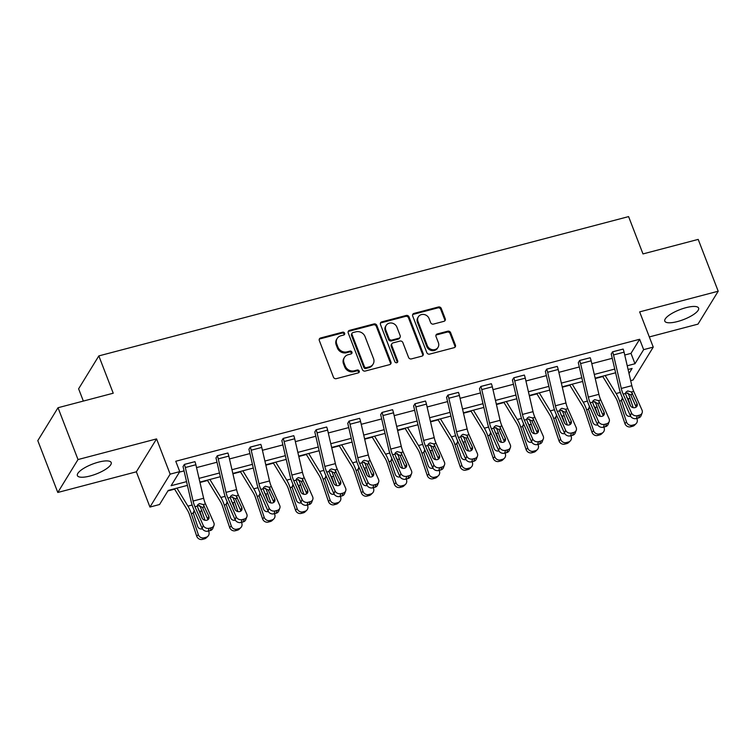 <?xml version="1.0" encoding="UTF-8"?>
<svg xmlns="http://www.w3.org/2000/svg" width="756" height="756" viewBox="0 0 756 756"><rect width="100%" height="100%" fill="white"/><g stroke="black" fill="none" stroke-linecap="round" stroke-linejoin="round"><path stroke-width="1.13" d="M344.623 333.216A1.597 1.427 31.6 0 0 342.619 332.177L320.601 337.97A2.277 2.041 31.6 0 0 319.315 340.55L333.443 377.168A2.277 2.041 31.6 0 0 336.307 378.661L358.325 372.869A1.597 1.427 31.6 0 0 359.223 371.064A1.597 1.427 31.6 0 0 357.229 370.024L354.375 370.771A7.295 6.521 31.6 0 1 345.227 366.008L344.056 362.956A7.295 6.521 31.6 0 1 344.471 357.39A7.295 6.521 31.6 0 1 348.176 354.696L351.02 353.95A1.597 1.427 31.6 0 0 351.927 352.145A1.597 1.427 31.6 0 0 349.924 351.096L347.07 351.852A7.295 6.521 31.6 0 1 337.932 347.08L336.751 344.027A7.295 6.521 31.6 0 1 337.167 338.471A7.295 6.521 31.6 0 1 340.871 335.777L343.725 335.021A1.597 1.427 31.6 0 0 344.623 333.216M344.16 334.823A1.597 1.427 31.6 0 0 342.071 333.065L320.053 338.858A2.277 2.041 31.6 0 0 319.23 339.293M358.769 372.67A1.597 1.427 31.6 0 0 356.681 370.912L353.827 371.659L354.375 370.771M351.464 353.742A1.597 1.427 31.6 0 0 349.376 351.984L346.531 352.74L347.07 351.852M677.442 321.555A18.116 5.292 -21.1 0 1 664.798 321.139A18.116 5.292 -21.1 0 1 685.966 307.683A18.116 5.292 -21.1 0 1 698.61 308.089A18.116 5.292 -21.1 0 1 677.442 321.555M90.04 476.006A18.116 5.292 -21.1 0 1 77.395 475.59A18.116 5.292 -21.1 0 1 98.554 462.133A18.116 5.292 -21.1 0 1 111.198 462.549A18.116 5.292 -21.1 0 1 90.04 476.006M57.796 492.468L37.8 440.644L58.014 407.73L78.01 459.553L57.796 492.468L136.345 471.81L149.943 507.049L170.147 474.144L179.758 471.621L171.102 485.711L186.543 481.657M649.319 336.93L697.986 324.135L718.2 291.221L639.652 311.878L653.25 347.117L633.037 380.022L630.674 380.646M58.014 407.73L113.23 393.214L98.828 355.906L628.595 216.603L642.987 253.921L698.204 239.397L718.2 291.221M443.961 321.328A2.277 2.041 31.6 0 0 445.246 318.748L441.277 308.476A2.277 2.041 31.6 0 0 438.423 306.983L413.967 313.419A2.277 2.041 31.6 0 0 412.681 315.999L426.809 352.617A2.277 2.041 31.6 0 0 429.673 354.11L454.129 347.684A2.277 2.041 31.6 0 0 455.414 345.105L450.623 332.687A2.277 2.041 31.6 0 0 447.769 331.194L437.299 333.954A2.277 2.041 31.6 0 0 436.014 336.533L438.385 342.685A6.095 5.453 31.6 0 1 438.045 347.335A6.095 5.453 31.6 0 1 432.432 349.697A6.095 5.453 31.6 0 1 427.301 345.605L417.992 321.489A6.095 5.453 31.6 0 1 418.342 316.84A6.095 5.453 31.6 0 1 423.955 314.477A6.095 5.453 31.6 0 1 429.087 318.569L430.636 322.595A2.277 2.041 31.6 0 0 433.49 324.078L443.961 321.328M136.345 471.81L156.558 438.905L78.01 459.553M156.558 438.905L170.147 474.144M624.74 355.018L630.986 353.373L639.642 339.274L175.761 461.255L179.758 471.621M639.642 339.274L643.649 349.641L653.25 347.117M376.828 325.42A2.277 2.041 31.6 0 0 373.965 323.937L349.508 330.363A2.277 2.041 31.6 0 0 348.223 332.942L362.36 369.571A2.277 2.041 31.6 0 0 365.214 371.054L389.671 364.628A2.277 2.041 31.6 0 0 390.956 362.048L376.828 325.42L376.28 326.308A2.277 2.041 31.6 0 0 373.426 324.825L348.97 331.251A2.277 2.041 31.6 0 0 348.147 331.686M381.742 321.886L406.199 315.46A2.277 2.041 31.6 0 1 409.053 316.953L423.19 353.572A2.277 2.041 31.6 0 1 421.895 356.152L411.434 358.902A2.277 2.041 31.6 0 1 408.571 357.418L402.844 342.562A2.277 2.041 31.6 0 0 399.99 341.069L393.044 342.903A2.277 2.041 31.6 0 0 391.759 345.483L397.722 360.943A1.597 1.427 31.6 0 1 394.821 361.708L380.457 324.466A2.277 2.041 31.6 0 1 381.742 321.886L381.194 322.784L405.651 316.348L406.199 315.46M98.828 355.906L78.615 388.811L83.349 401.067M167.908 490.909L174.617 489.151M199.981 482.479L207.56 480.485M232.924 473.814L240.493 471.829M265.857 465.157L273.436 463.163M298.8 456.492L306.369 454.507M331.733 447.835L339.312 445.842M364.675 439.17L372.254 437.185M397.609 430.514L405.188 428.52M430.551 421.848L438.13 419.863M463.494 413.192L471.064 411.198M496.427 404.526L504.006 402.542M529.37 395.87L536.94 393.876M562.303 387.204L569.882 385.22M595.246 378.548L602.825 376.554M187.412 485.38L168.21 490.427L159.544 504.526L149.943 507.049M629.011 373.464L632.092 368.455L628.094 369.504M615.611 372.784L595.161 378.161M582.678 381.449L562.218 386.826M549.735 390.105L529.276 395.482M516.792 398.771L496.342 404.148M483.859 407.427L463.4 412.804M450.916 416.093L430.466 421.47M417.983 424.749L397.524 430.136M385.04 433.415L364.59 438.792M352.107 442.071L331.648 447.457M319.164 450.737L298.705 456.114M286.222 459.393L265.772 464.779M253.288 468.058L232.829 473.436M220.346 476.715L199.896 482.101M627.234 365.781L634.983 363.74L643.649 349.641M199.026 478.368L219.486 472.991M231.969 469.712L252.428 464.335M264.912 461.047L285.362 455.67M297.845 452.39L318.304 447.013M330.788 443.725L351.238 438.348M363.721 435.069L384.18 429.691M396.664 426.403L417.114 421.026M429.597 417.747L450.056 412.37M462.54 409.081L482.999 403.704M495.482 400.425L515.932 395.048M528.416 391.759L548.875 386.382M561.358 383.103L581.808 377.726M594.292 374.437L614.751 369.06M630.986 353.373L634.983 363.74M179.465 472.103L184.058 470.893M196.541 467.605L216.991 462.228M229.474 458.949L249.934 453.572M262.417 450.283L282.876 444.906M295.36 441.627L315.81 436.25M328.293 432.961L348.752 427.584M361.236 424.305L381.685 418.928M394.169 415.639L414.628 410.262M427.112 406.983L447.561 401.606M460.045 398.317L480.504 392.94M492.988 389.661L513.447 384.284M525.93 380.996L546.38 375.619M558.864 372.339L579.323 366.962M591.806 363.674L612.256 358.297M636.316 418.54A4.649 3.95 -158.9 0 1 630.372 415.762L622.046 396.985A17.426 5.953 -104.7 0 1 619.24 388.471L611.481 354.951A2.325 0.794 75.3 0 0 611.217 354.073L612.568 351.805L623.142 349.074A8.127 2.778 75.3 0 1 624.078 352.164L631.836 385.673A11.614 3.969 -104.7 0 0 633.708 391.353L642.033 410.13A4.649 3.95 21.1 0 1 642.137 412.918A4.649 3.95 21.1 0 1 639.529 415.129L637.421 415.687L636.316 418.54L638.423 417.983L639.529 415.129M603.373 427.206A4.649 3.95 -158.9 0 1 597.429 424.418L589.113 405.651A17.426 5.953 -104.7 0 1 586.297 397.127L578.548 363.617A2.325 0.794 75.3 0 0 578.274 362.729L579.625 360.47L590.2 357.73A8.127 2.778 75.3 0 1 591.145 360.82L598.894 394.339A11.614 3.969 -104.7 0 0 600.774 400.019L609.09 418.786A4.649 3.95 21.1 0 1 609.204 421.574A4.649 3.95 21.1 0 1 606.595 423.795L604.479 424.343L603.373 427.206L605.49 426.649L606.595 423.795M570.44 435.862A4.649 3.95 -158.9 0 1 564.486 433.084L556.17 414.307A17.426 5.953 -104.7 0 1 553.364 405.792L545.605 372.273A2.325 0.794 75.3 0 0 545.341 371.394L546.692 369.126L557.257 366.395A8.127 2.778 75.3 0 1 558.202 369.486L565.96 402.995A11.614 3.969 -104.7 0 0 567.832 408.675L576.148 427.452A4.649 3.95 21.1 0 1 576.261 430.24A4.649 3.95 21.1 0 1 573.653 432.451L571.545 433.008L570.44 435.862L572.547 435.305L573.653 432.451M537.497 444.528A4.649 3.95 -158.9 0 1 531.553 441.74L523.228 422.973A17.426 5.953 -104.7 0 1 520.421 414.449L512.672 380.939A2.325 0.794 75.3 0 0 512.398 380.051L513.749 377.792L524.324 375.052A8.127 2.778 75.3 0 1 525.269 378.142L533.018 411.661A11.614 3.969 -104.7 0 0 534.889 417.34L543.214 436.108A4.649 3.95 21.1 0 1 543.328 438.896A4.649 3.95 21.1 0 1 540.71 441.117L538.603 441.665L537.497 444.528L539.614 443.97L540.71 441.117M504.564 453.184A4.649 3.95 -158.9 0 1 498.61 450.406L490.294 431.629A17.426 5.953 -104.7 0 1 487.488 423.114L479.729 389.595A2.325 0.794 75.3 0 0 479.465 388.716L480.807 386.448L491.381 383.717A8.127 2.778 75.3 0 1 492.326 386.807L500.085 420.317A11.614 3.969 -104.7 0 0 501.956 425.997L510.272 444.774A4.649 3.95 21.1 0 1 510.385 447.561A4.649 3.95 21.1 0 1 507.777 449.773L505.66 450.33L504.564 453.184L506.671 452.627L507.777 449.773M471.621 461.85A4.649 3.95 -158.9 0 1 465.677 459.062L457.352 440.294A17.426 5.953 -104.7 0 1 454.545 431.77L446.796 398.261A2.325 0.794 75.3 0 0 446.522 397.373L447.873 395.114L458.448 392.373A8.127 2.778 75.3 0 1 459.393 395.464L467.142 428.983A11.614 3.969 -104.7 0 0 469.013 434.662L477.338 453.43A4.649 3.95 21.1 0 1 477.442 456.218A4.649 3.95 21.1 0 1 474.834 458.438L472.727 458.986L471.621 461.85L473.728 461.292L474.834 458.438M438.678 470.506A4.649 3.95 -158.9 0 1 432.734 467.728L424.418 448.951A17.426 5.953 -104.7 0 1 421.612 440.436L413.853 406.917A2.325 0.794 75.3 0 0 413.579 406.038L414.931 403.77L425.505 401.039A8.127 2.778 75.3 0 1 426.45 404.129L434.209 437.639A11.614 3.969 -104.7 0 0 436.08 443.318L444.396 462.096A4.649 3.95 21.1 0 1 444.509 464.883A4.649 3.95 21.1 0 1 441.901 467.095L439.784 467.652L438.678 470.506L440.795 469.948L441.901 467.095M405.745 479.172A4.649 3.95 -158.9 0 1 399.801 476.384L391.476 457.616A17.426 5.953 -104.7 0 1 388.669 449.092L380.911 415.583A2.325 0.794 75.3 0 0 380.646 414.694L381.997 412.436L392.572 409.695A8.127 2.778 75.3 0 1 393.507 412.785L401.266 446.305A11.614 3.969 -104.7 0 0 403.137 451.984L411.462 470.752A4.649 3.95 21.1 0 1 411.566 473.539A4.649 3.95 21.1 0 1 408.958 475.76L406.851 476.308L405.745 479.172L407.853 478.614L408.958 475.76M372.803 487.828A4.649 3.95 -158.9 0 1 366.858 485.05L358.542 466.272A17.426 5.953 -104.7 0 1 355.726 457.758L347.977 424.239A2.325 0.794 75.3 0 0 347.703 423.36L349.055 421.092L359.629 418.361A8.127 2.778 75.3 0 1 360.574 421.451L368.323 454.961A11.614 3.969 -104.7 0 0 370.204 460.64L378.52 479.417A4.649 3.95 21.1 0 1 378.633 482.205A4.649 3.95 21.1 0 1 376.025 484.416L373.908 484.974L372.803 487.828L374.919 487.27L376.025 484.416M339.869 496.494A4.649 3.95 -158.9 0 1 333.916 493.706L325.6 474.938A17.426 5.953 -104.7 0 1 322.793 466.414L315.035 432.904A2.325 0.794 75.3 0 0 314.77 432.016L316.121 429.758L326.686 427.017A8.127 2.778 75.3 0 1 327.631 430.107L335.39 463.626A11.614 3.969 -104.7 0 0 337.261 469.306L345.577 488.074A4.649 3.95 21.1 0 1 345.69 490.861A4.649 3.95 21.1 0 1 343.082 493.082L340.975 493.63L339.869 496.494L341.977 495.936L343.082 493.082M306.927 505.15A4.649 3.95 -158.9 0 1 300.982 502.371L292.657 483.594A17.426 5.953 -104.7 0 1 289.85 475.08L282.101 441.561A2.325 0.794 75.3 0 0 281.827 440.682L283.179 438.414L293.753 435.683A8.127 2.778 75.3 0 1 294.698 438.773L302.447 472.283A11.614 3.969 -104.7 0 0 304.318 477.962L312.644 496.739A4.649 3.95 21.1 0 1 312.757 499.527A4.649 3.95 21.1 0 1 310.14 501.738L308.032 502.296L306.927 505.15L309.043 504.592L310.14 501.738M273.993 513.815A4.649 3.95 -158.9 0 1 268.04 511.028L259.724 492.26A17.426 5.953 -104.7 0 1 256.917 483.736L249.159 450.226A2.325 0.794 75.3 0 0 248.894 449.338L250.236 447.079L260.811 444.339A8.127 2.778 75.3 0 1 261.756 447.429L269.514 480.948A11.614 3.969 -104.7 0 0 271.385 486.628L279.701 505.405A4.649 3.95 21.1 0 1 279.815 508.183A4.649 3.95 21.1 0 1 277.206 510.404L275.089 510.952L273.993 513.815L276.101 513.258L277.206 510.404M241.051 522.472A4.649 3.95 -158.9 0 1 235.107 519.693L226.781 500.916A17.426 5.953 -104.7 0 1 223.974 492.402L216.225 458.883A2.325 0.794 75.3 0 0 215.951 458.004L217.303 455.736L227.877 453.005A8.127 2.778 75.3 0 1 228.822 456.095L236.571 489.604A11.614 3.969 -104.7 0 0 238.442 495.284L246.768 514.061A4.649 3.95 21.1 0 1 246.872 516.849A4.649 3.95 21.1 0 1 244.264 519.06L242.156 519.618L241.051 522.472L243.158 521.914L244.264 519.06M208.108 531.137A4.649 3.95 -158.9 0 1 202.164 528.35L193.848 509.582A17.426 5.953 -104.7 0 1 191.041 501.058L183.283 467.548A2.325 0.794 75.3 0 0 183.009 466.66L184.36 464.401L194.935 461.661A8.127 2.778 75.3 0 1 195.88 464.751L203.638 498.27A11.614 3.969 -104.7 0 0 205.509 503.95L213.825 522.727A4.649 3.95 21.1 0 1 213.939 525.505A4.649 3.95 21.1 0 1 211.33 527.726L209.214 528.274L208.108 531.137L210.225 530.58L211.33 527.726M337.167 338.471L336.618 339.359A7.295 6.521 31.6 0 0 336.203 344.916L336.751 344.027M346.531 352.74A7.295 6.521 31.6 0 1 337.384 347.968L336.203 344.916M344.471 357.39L343.923 358.278A7.295 6.521 31.6 0 0 343.507 363.844L344.056 362.956M353.827 371.659A7.295 6.521 31.6 0 1 344.689 366.896L343.507 363.844M390.493 364.194A2.277 2.041 31.6 0 0 390.408 362.937L376.28 326.308M352.891 332.612A1.597 1.427 31.6 0 0 351.994 334.417L364.392 366.565A1.597 1.427 31.6 0 0 366.395 367.614L369.4 366.821A7.295 6.521 31.6 0 0 373.105 364.127A7.295 6.521 31.6 0 0 373.521 358.561L365.044 336.59A7.295 6.521 31.6 0 0 355.896 331.827L352.891 332.612M352.079 333.198L351.531 334.095A1.597 1.427 31.6 0 0 351.445 335.305L351.994 334.417M373.105 364.127L372.557 365.016A7.295 6.521 31.6 0 1 368.852 367.709L365.847 368.503A1.597 1.427 31.6 0 1 363.853 367.454L351.445 335.305M422.717 355.717A2.277 2.041 31.6 0 0 422.642 354.46L408.505 317.841A2.277 2.041 31.6 0 0 405.651 316.348M391.882 343.744L391.343 344.632A2.277 2.041 31.6 0 0 391.211 346.371L397.174 361.831L397.722 360.943M397.269 362.549A1.597 1.427 31.6 0 0 397.174 361.831M396.9 327.15A6.095 5.453 31.6 0 0 391.769 323.058A6.095 5.453 31.6 0 0 386.155 325.411A6.095 5.453 31.6 0 0 385.806 330.07L389.085 338.556A2.277 2.041 31.6 0 0 391.948 340.049L398.885 338.225A2.277 2.041 31.6 0 0 400.17 335.645L396.9 327.15M386.155 325.411L385.607 326.308A6.095 5.453 31.6 0 0 385.258 330.958L385.806 330.07M400.047 337.384L399.499 338.272A2.277 2.041 31.6 0 1 398.336 339.113L391.4 340.937A2.277 2.041 31.6 0 1 388.537 339.453L385.258 330.958M381.194 322.784A2.277 2.041 31.6 0 0 380.372 323.218M418.342 316.84L417.794 317.728A6.095 5.453 31.6 0 0 417.454 322.377L417.992 321.489M438.045 347.335L437.497 348.223A6.095 5.453 31.6 0 1 431.884 350.586A6.095 5.453 31.6 0 1 426.753 346.494L417.454 322.377M454.951 347.24A2.277 2.041 31.6 0 0 454.866 345.993L450.075 333.576A2.277 2.041 31.6 0 0 447.221 332.092L436.751 334.842A2.277 2.041 31.6 0 0 435.938 335.277M444.783 320.894A2.277 2.041 31.6 0 0 444.698 319.637L440.739 309.365A2.277 2.041 31.6 0 0 437.875 307.872L413.419 314.307A2.277 2.041 31.6 0 0 412.606 314.742M174.409 488.801L187.45 510.205A11.614 3.969 75.3 0 1 189.718 515.242L196.711 536.174L198.318 534.615A4.649 4.29 45.9 0 0 203.997 537.837L202.391 539.397A4.649 4.29 -134.1 0 1 196.711 536.174M176.951 488.13L187.923 506.133A17.426 5.953 75.3 0 1 191.325 513.693L198.318 534.615M199.65 505.48A17.426 5.953 75.3 0 1 201.88 510.914L205.008 520.26M208.599 531.005L208.873 531.837A4.649 4.29 45.9 0 1 207.891 536.288L206.284 537.837A4.649 4.29 -134.1 0 1 204.498 538.839L202.391 539.397M202.4 528.813A3.714 3.43 -134.1 0 1 197.609 526.308L193.281 513.173L194.179 510.328M198.507 509.969L199.924 511.425L199.792 512.861M204.498 538.839L206.104 537.28L203.997 537.837M206.104 537.28A4.649 4.29 45.9 0 0 207.891 536.288M202.362 518.522L200.198 512.067M194.32 512.02L193.243 512.521M194.935 461.661L184.379 464.439A8.127 2.778 75.3 0 1 185.324 467.529L193.073 501.048A11.614 3.969 -104.7 0 0 194.953 506.728L203.269 525.496A4.649 3.95 21.1 0 0 209.214 528.274M207.928 519.712A3.714 3.156 21.1 0 0 207.72 519.079L202.438 507.323L198.053 505.528M213.939 525.505L212.833 528.368A4.649 3.95 -158.9 0 1 210.225 530.58M203.232 504.545L208.826 516.216A3.714 3.156 -158.9 0 1 208.911 518.446A3.714 3.156 -158.9 0 1 206.823 520.222A3.714 3.156 -158.9 0 1 202.069 517.992L197.221 506.123L197.77 504.724L199.508 503.562L203.232 504.545L205.509 503.95M207.342 480.136L220.393 501.54A11.614 3.969 75.3 0 1 222.651 506.586L229.654 527.508L231.26 525.949A4.649 4.29 45.9 0 0 236.93 529.181L235.324 530.731A4.649 4.29 -134.1 0 1 229.654 527.508M209.894 479.465L220.865 497.467A17.426 5.953 75.3 0 1 224.258 505.027L231.26 525.949M232.593 496.815A17.426 5.953 75.3 0 1 234.814 502.249L237.942 511.595M241.542 522.349L241.816 523.18A4.649 4.29 45.9 0 1 240.824 527.622L239.217 529.181A4.649 4.29 -134.1 0 1 237.441 530.183L235.324 530.731M235.343 520.147A3.714 3.43 -134.1 0 1 230.552 517.652L226.224 504.507L227.112 501.663M231.449 501.313L233.141 503.401L232.725 504.205M237.441 530.183L239.047 528.624L236.93 529.181M239.047 528.624A4.649 4.29 45.9 0 0 240.824 527.622M235.296 509.865L233.141 503.401M227.254 503.364L226.176 503.865M240.285 471.479L253.326 492.884A11.614 3.969 75.3 0 1 255.594 497.92L262.597 518.852L264.194 517.293A4.649 4.29 45.9 0 0 269.873 520.515L268.267 522.075A4.649 4.29 -134.1 0 1 262.597 518.852M242.837 470.808L253.799 488.811A17.426 5.953 75.3 0 1 257.201 496.361L264.194 517.293M265.526 488.159A17.426 5.953 75.3 0 1 267.756 493.592L270.884 502.938M274.475 513.683L274.759 514.515A4.649 4.29 45.9 0 1 273.766 518.966L272.16 520.515A4.649 4.29 -134.1 0 1 270.374 521.517L268.267 522.075M268.276 511.491A3.714 3.43 -134.1 0 1 263.485 508.986L259.157 495.851L260.055 493.007M264.383 492.647L265.8 494.103L265.668 495.539M270.374 521.517L271.98 519.958L269.873 520.515M271.98 519.958A4.649 4.29 45.9 0 0 273.766 518.966M268.238 501.2L266.074 494.745M260.196 494.698L259.119 495.199M217.303 455.736L217.322 455.774A8.127 2.778 75.3 0 1 218.257 458.873L226.016 492.383A11.614 3.969 -104.7 0 0 227.887 498.062L236.212 516.839A4.649 3.95 21.1 0 0 242.156 519.618M240.862 511.047A3.714 3.156 21.1 0 0 240.654 510.413L235.381 498.658L230.986 496.872M246.872 516.849L245.776 519.703A4.649 3.95 -158.9 0 1 243.158 521.914M236.174 495.889L241.759 507.56A3.714 3.156 -158.9 0 1 241.854 509.79A3.714 3.156 -158.9 0 1 239.765 511.557A3.714 3.156 -158.9 0 1 235.003 509.336L230.164 497.467L230.712 496.059L232.451 494.897L236.174 495.889L238.442 495.284M250.236 447.079L250.255 447.117A8.127 2.778 75.3 0 1 251.2 450.207L258.958 483.727A11.614 3.969 -104.7 0 0 260.829 489.406L269.145 508.174A4.649 3.95 21.1 0 0 275.089 510.952M273.804 502.39A3.714 3.156 21.1 0 0 273.596 501.757L268.323 490.001L263.929 488.206M279.815 508.183L278.709 511.047A4.649 3.95 -158.9 0 1 276.101 513.258M269.108 487.223L274.702 498.894A3.714 3.156 -158.9 0 1 274.787 501.124A3.714 3.156 -158.9 0 1 272.699 502.901A3.714 3.156 -158.9 0 1 267.945 500.67L263.097 488.801L263.646 487.393L265.394 486.24L269.108 487.223L271.385 486.628M273.218 462.814L286.269 484.218A11.614 3.969 75.3 0 1 288.537 489.264L295.53 510.187L297.136 508.627A4.649 4.29 45.9 0 0 302.806 511.859L301.2 513.409A4.649 4.29 -134.1 0 1 295.53 510.187M275.77 462.143L286.741 480.145A17.426 5.953 75.3 0 1 290.134 487.705L297.136 508.627M298.469 479.493A17.426 5.953 75.3 0 1 300.699 484.927L303.817 494.273M307.418 505.027L307.692 505.858A4.649 4.29 45.9 0 1 306.709 510.3L305.103 511.859A4.649 4.29 -134.1 0 1 303.317 512.861L301.2 513.409M301.219 502.825A3.714 3.43 -134.1 0 1 296.428 500.33L292.1 487.185L292.988 484.341M297.325 483.991L299.017 486.08L298.611 486.883M303.317 512.861L304.923 511.302L302.806 511.859M304.923 511.302A4.649 4.29 45.9 0 0 306.709 510.3M301.171 492.543L299.017 486.08M293.13 486.042L292.062 486.543M283.179 438.414L283.198 438.452A8.127 2.778 75.3 0 1 284.143 441.551L291.892 475.061A11.614 3.969 -104.7 0 0 293.763 480.74L302.088 499.518A4.649 3.95 21.1 0 0 308.032 502.296M306.738 493.725A3.714 3.156 21.1 0 0 306.539 493.092L301.257 481.336L296.862 479.55M312.757 499.527L311.652 502.381A4.649 3.95 -158.9 0 1 309.043 504.592M302.05 478.567L307.635 490.238A3.714 3.156 -158.9 0 1 307.73 492.468A3.714 3.156 -158.9 0 1 305.641 494.235A3.714 3.156 -158.9 0 1 300.879 492.014L296.04 480.145L296.588 478.737L298.327 477.575L302.05 478.567L304.318 477.962M306.161 454.158L319.202 475.562A11.614 3.969 75.3 0 1 321.47 480.599L328.473 501.53L330.079 499.971A4.649 4.29 45.9 0 0 335.749 503.194L334.143 504.753A4.649 4.29 -134.1 0 1 328.473 501.53M308.713 453.487L319.675 471.489A17.426 5.953 75.3 0 1 323.077 479.039L330.079 499.971M331.411 470.837A17.426 5.953 75.3 0 1 333.632 476.271L336.76 485.617M340.351 496.361L340.635 497.193A4.649 4.29 45.9 0 1 339.642 501.644L338.036 503.194A4.649 4.29 -134.1 0 1 336.25 504.195L334.143 504.753M334.152 494.169A3.714 3.43 -134.1 0 1 329.361 491.665L325.033 478.529L325.93 475.675M330.268 475.326L331.676 476.781L331.544 478.217M336.25 504.195L337.856 502.636L335.749 503.194M337.856 502.636A4.649 4.29 45.9 0 0 339.642 501.644M334.114 483.878L331.95 477.423M326.072 477.376L324.995 477.877M316.121 429.758L316.131 429.795A8.127 2.778 75.3 0 1 317.076 432.886L324.834 466.405A11.614 3.969 -104.7 0 0 326.705 472.084L335.021 490.852A4.649 3.95 21.1 0 0 340.975 493.63M339.68 485.068A3.714 3.156 21.1 0 0 339.472 484.435L334.199 472.68L329.805 470.884M345.69 490.861L344.585 493.715A4.649 3.95 -158.9 0 1 341.977 495.936M334.984 469.901L340.578 481.572A3.714 3.156 -158.9 0 1 340.663 483.802A3.714 3.156 -158.9 0 1 338.575 485.579A3.714 3.156 -158.9 0 1 333.821 483.349L328.973 471.479L329.521 470.071L331.27 468.918L334.984 469.901L337.261 469.306M339.104 445.492L352.145 466.896A11.614 3.969 75.3 0 1 354.413 471.942L361.406 492.865L363.012 491.305A4.649 4.29 45.9 0 0 368.682 494.537L367.085 496.087A4.649 4.29 -134.1 0 1 361.406 492.865M341.646 444.821L352.617 462.823A17.426 5.953 75.3 0 1 356.019 470.383L363.012 491.305M364.345 462.171A17.426 5.953 75.3 0 1 366.575 467.605L369.703 476.951M373.294 487.705L373.568 488.537A4.649 4.29 45.9 0 1 372.585 492.978L370.979 494.537A4.649 4.29 -134.1 0 1 369.193 495.539L367.085 496.087M367.095 485.503A3.714 3.43 -134.1 0 1 362.304 483.008L357.975 469.863L358.864 467.019M363.201 466.669L364.893 468.758L364.486 469.561M369.193 495.539L370.799 493.98L368.682 494.537M370.799 493.98A4.649 4.29 45.9 0 0 372.585 492.978M367.047 475.222L364.893 468.758M359.005 468.72L357.938 469.211M349.055 421.092L349.074 421.13A8.127 2.778 75.3 0 1 350.019 424.229L357.768 457.739A11.614 3.969 -104.7 0 0 359.639 463.419L367.964 482.196A4.649 3.95 21.1 0 0 373.908 484.974M372.613 476.403A3.714 3.156 21.1 0 0 372.415 475.77L367.132 464.014L362.748 462.228M378.633 482.205L377.527 485.059A4.649 3.95 -158.9 0 1 374.919 487.27M367.926 461.245L373.511 472.916A3.714 3.156 -158.9 0 1 373.606 475.146A3.714 3.156 -158.9 0 1 371.517 476.913A3.714 3.156 -158.9 0 1 366.755 474.692L361.916 462.823L362.464 461.415L364.203 460.253L367.926 461.245L370.204 460.64M372.037 436.836L385.087 458.24A11.614 3.969 75.3 0 1 387.346 463.277L394.349 484.209L395.955 482.649A4.649 4.29 45.9 0 0 401.625 485.872L400.019 487.431A4.649 4.29 -134.1 0 1 394.349 484.209M374.589 436.165L385.56 454.167A17.426 5.953 75.3 0 1 388.953 461.718L395.955 482.649M397.287 453.515A17.426 5.953 75.3 0 1 399.508 458.949L402.636 468.295M406.227 479.039L406.511 479.871A4.649 4.29 45.9 0 1 405.518 484.322L403.912 485.872A4.649 4.29 -134.1 0 1 402.135 486.873L400.019 487.431M400.037 476.847A3.714 3.43 -134.1 0 1 395.246 474.343L390.909 461.207L391.806 458.353M396.144 458.004L397.552 459.459L397.42 460.895M402.135 486.873L403.732 485.314L401.625 485.872M403.732 485.314A4.649 4.29 45.9 0 0 405.518 484.322M399.99 466.556L397.826 460.102M391.948 460.054L390.871 460.555M381.997 412.436L382.007 412.474A8.127 2.778 75.3 0 1 382.952 415.564L390.71 449.083A11.614 3.969 -104.7 0 0 392.581 454.762L400.897 473.53A4.649 3.95 21.1 0 0 406.851 476.308M405.556 467.747A3.714 3.156 21.1 0 0 405.348 467.113L400.075 455.358L395.681 453.562M411.566 473.539L410.461 476.393A4.649 3.95 -158.9 0 1 407.853 478.614M400.86 452.579L406.454 464.25A3.714 3.156 -158.9 0 1 406.539 466.48A3.714 3.156 -158.9 0 1 404.46 468.257A3.714 3.156 -158.9 0 1 399.697 466.027L394.859 454.158L395.397 452.75L397.146 451.597L400.86 452.579L403.137 451.984M404.98 428.17L418.021 449.574A11.614 3.969 75.3 0 1 420.289 454.621L427.282 475.543L428.888 473.984A4.649 4.29 45.9 0 0 434.568 477.216L432.961 478.765A4.649 4.29 -134.1 0 1 427.282 475.543M407.522 427.499L418.493 445.501A17.426 5.953 75.3 0 1 421.895 453.061L428.888 473.984M430.221 444.849A17.426 5.953 75.3 0 1 432.451 450.283L435.579 459.629M439.17 470.383L439.444 471.215A4.649 4.29 45.9 0 1 438.461 475.656L436.855 477.216A4.649 4.29 -134.1 0 1 435.069 478.217L432.961 478.765M432.971 468.181A3.714 3.43 -134.1 0 1 428.18 465.687L423.851 452.542L424.749 449.697M429.077 449.347L430.495 450.803L430.362 452.239M435.069 478.217L436.675 476.658L434.568 477.216M436.675 476.658A4.649 4.29 45.9 0 0 438.461 475.656M432.933 457.9L430.769 451.436M424.891 451.398L423.814 451.89M414.931 403.77L414.95 403.808A8.127 2.778 75.3 0 1 415.894 406.908L423.643 440.417A11.614 3.969 -104.7 0 0 425.515 446.097L433.84 464.874A4.649 3.95 21.1 0 0 439.784 467.652M438.499 459.081A3.714 3.156 21.1 0 0 438.291 458.448L433.008 446.692L428.624 444.906M444.509 464.883L443.403 467.737A4.649 3.95 -158.9 0 1 440.795 469.948M433.802 443.923L439.397 455.594A3.714 3.156 -158.9 0 1 439.482 457.824A3.714 3.156 -158.9 0 1 437.393 459.591A3.714 3.156 -158.9 0 1 432.64 457.371L427.792 445.501L428.34 444.093L430.079 442.931L433.802 443.923L436.08 443.318M437.913 419.514L450.963 440.918A11.614 3.969 75.3 0 1 453.222 445.955L460.224 466.887L461.831 465.327A4.649 4.29 45.9 0 0 467.501 468.55L465.894 470.109A4.649 4.29 -134.1 0 1 460.224 466.887M440.464 418.843L451.436 436.845A17.426 5.953 75.3 0 1 454.828 444.396L461.831 465.327M463.163 436.193A17.426 5.953 75.3 0 1 465.384 441.627L468.512 450.973M472.113 461.718L472.387 462.549A4.649 4.29 45.9 0 1 471.394 467L469.788 468.55A4.649 4.29 -134.1 0 1 468.011 469.552L465.894 470.109M465.913 459.525A3.714 3.43 -134.1 0 1 461.122 457.021L456.794 443.885L457.682 441.031M462.02 440.682L463.711 442.78L463.296 443.574M468.011 469.552L469.618 467.992L467.501 468.55M469.618 467.992A4.649 4.29 45.9 0 0 471.394 467M465.866 449.234L463.711 442.78M457.824 442.732L456.747 443.233M447.873 395.114L447.892 395.152A8.127 2.778 75.3 0 1 448.828 398.242L456.586 431.761A11.614 3.969 -104.7 0 0 458.457 437.44L466.783 456.208A4.649 3.95 21.1 0 0 472.727 458.986M471.432 450.425A3.714 3.156 21.1 0 0 471.224 449.792L465.951 438.036L461.557 436.24M477.442 456.218L476.346 459.072A4.649 3.95 -158.9 0 1 473.728 461.292M466.745 435.258L472.33 446.928A3.714 3.156 -158.9 0 1 472.424 449.159A3.714 3.156 -158.9 0 1 470.336 450.935A3.714 3.156 -158.9 0 1 465.573 448.705L460.735 436.836L461.283 435.428L463.022 434.275L466.745 435.258L469.013 434.662M470.856 410.848L483.897 432.252A11.614 3.969 75.3 0 1 486.165 437.299L493.167 458.221L494.764 456.662A4.649 4.29 45.9 0 0 500.444 459.894L498.837 461.443A4.649 4.29 -134.1 0 1 493.167 458.221M473.407 410.177L484.369 428.18A17.426 5.953 75.3 0 1 487.771 435.74L494.764 456.662M496.097 427.527A17.426 5.953 75.3 0 1 498.327 432.961L501.455 442.307M505.046 453.052L505.329 453.893A4.649 4.29 45.9 0 1 504.337 458.334L502.731 459.894A4.649 4.29 -134.1 0 1 500.945 460.895L498.837 461.443M498.847 450.86A3.714 3.43 -134.1 0 1 494.055 448.355L489.727 435.22L490.625 432.375M494.953 432.026L496.371 433.481L496.238 434.917M500.945 460.895L502.551 459.336L500.444 459.894M502.551 459.336A4.649 4.29 45.9 0 0 504.337 458.334M498.809 440.578L496.645 434.114M490.767 434.076L489.69 434.568M503.789 402.192L516.839 423.596A11.614 3.969 75.3 0 1 519.107 428.633L526.1 449.555L527.707 448.006A4.649 4.29 45.9 0 0 533.377 451.228L531.77 452.787A4.649 4.29 -134.1 0 1 526.1 449.555M506.34 401.521L517.312 419.523A17.426 5.953 75.3 0 1 520.704 427.074L527.707 448.006M529.039 418.871A17.426 5.953 75.3 0 1 531.27 424.305L534.388 433.651M537.988 444.396L538.263 445.227A4.649 4.29 45.9 0 1 537.28 449.678L535.673 451.228A4.649 4.29 -134.1 0 1 533.887 452.23L531.77 452.787M531.789 442.203A3.714 3.43 -134.1 0 1 526.998 439.699L522.67 426.564L523.558 423.71M527.896 423.36L529.304 424.815L529.181 426.252M533.887 452.23L535.494 450.67L533.377 451.228M535.494 450.67A4.649 4.29 45.9 0 0 537.28 449.678M531.742 431.912L529.587 425.458M523.7 425.411L522.632 425.911M536.732 393.526L549.773 414.931A11.614 3.969 75.3 0 1 552.041 419.977L559.043 440.899L560.65 439.34A4.649 4.29 45.9 0 0 566.32 442.572L564.713 444.122A4.649 4.29 -134.1 0 1 559.043 440.899M539.283 392.855L550.245 410.858A17.426 5.953 75.3 0 1 553.647 418.418L560.65 439.34M561.982 410.206A17.426 5.953 75.3 0 1 564.203 415.639L567.331 424.985M570.922 435.73L571.205 436.571A4.649 4.29 45.9 0 1 570.213 441.013L568.606 442.572A4.649 4.29 -134.1 0 1 566.82 443.574L564.713 444.122M564.723 433.538A3.714 3.43 -134.1 0 1 559.931 431.033L555.603 417.898L556.501 415.053M560.839 414.704L562.247 416.159L562.114 417.595M566.82 443.574L568.427 442.014L566.32 442.572M568.427 442.014A4.649 4.29 45.9 0 0 570.213 441.013M564.685 423.256L562.521 416.792M556.643 416.754L555.565 417.246M480.807 386.448L480.825 386.486A8.127 2.778 75.3 0 1 481.77 389.586L489.529 423.095A11.614 3.969 -104.7 0 0 491.4 428.775L499.716 447.552A4.649 3.95 21.1 0 0 505.66 450.33M504.375 441.759A3.714 3.156 21.1 0 0 504.167 441.126L498.894 429.37L494.5 427.584M510.385 447.561L509.279 450.415A4.649 3.95 -158.9 0 1 506.671 452.627M499.678 426.601L505.273 438.272A3.714 3.156 -158.9 0 1 505.358 440.502A3.714 3.156 -158.9 0 1 503.269 442.269A3.714 3.156 -158.9 0 1 498.516 440.049L493.668 428.18L494.216 426.771L495.964 425.609L499.678 426.601L501.956 425.997M524.324 375.052L513.768 377.83A8.127 2.778 75.3 0 1 514.713 380.92L522.462 414.43A11.614 3.969 -104.7 0 0 524.333 420.119L532.659 438.886A4.649 3.95 21.1 0 0 538.603 441.665M537.308 433.094A3.714 3.156 21.1 0 0 537.1 432.47L531.827 420.714L527.433 418.918M543.328 438.896L542.222 441.75A4.649 3.95 -158.9 0 1 539.614 443.97M532.621 417.936L538.206 429.606A3.714 3.156 -158.9 0 1 538.3 431.837A3.714 3.156 -158.9 0 1 536.212 433.613A3.714 3.156 -158.9 0 1 531.449 431.383L526.611 419.514L527.159 418.106L528.898 416.953L532.621 417.936L534.889 417.34M546.692 369.126L546.701 369.164A8.127 2.778 75.3 0 1 547.646 372.264L555.405 405.774A11.614 3.969 -104.7 0 0 557.276 411.453L565.592 430.23A4.649 3.95 21.1 0 0 571.545 433.008M570.251 424.437A3.714 3.156 21.1 0 0 570.043 423.804L564.77 412.048L560.376 410.262M576.261 430.24L575.155 433.094A4.649 3.95 -158.9 0 1 572.547 435.305M565.554 409.279L571.149 420.95A3.714 3.156 -158.9 0 1 571.234 423.18A3.714 3.156 -158.9 0 1 569.145 424.948A3.714 3.156 -158.9 0 1 564.392 422.727L559.544 410.858L560.092 409.45L561.84 408.287L565.554 409.279L567.832 408.675M569.674 384.87L582.715 406.274A11.614 3.969 75.3 0 1 584.983 411.311L591.976 432.234L593.583 430.684A4.649 4.29 45.9 0 0 599.253 433.906L597.656 435.465A4.649 4.29 -134.1 0 1 591.976 432.234M572.216 384.199L583.188 402.201A17.426 5.953 75.3 0 1 586.59 409.752L593.583 430.684M594.915 401.549A17.426 5.953 75.3 0 1 597.145 406.983L600.273 416.329M603.864 427.074L604.138 427.905A4.649 4.29 45.9 0 1 603.156 432.356L601.549 433.906A4.649 4.29 -134.1 0 1 599.763 434.908L597.656 435.465M597.665 424.881A3.714 3.43 -134.1 0 1 592.874 422.377L588.546 409.242L589.434 406.388M593.772 406.038L595.18 407.493L595.057 408.93M599.763 434.908L601.37 433.349L599.253 433.906M601.37 433.349A4.649 4.29 45.9 0 0 603.156 432.356M597.618 414.59L595.463 408.136M589.576 408.089L588.508 408.59M579.625 360.47L579.644 360.508A8.127 2.778 75.3 0 1 580.589 363.598L588.338 397.108A11.614 3.969 -104.7 0 0 590.209 402.797L598.535 421.565A4.649 3.95 21.1 0 0 604.479 424.343M603.184 415.772A3.714 3.156 21.1 0 0 602.986 415.138L597.703 403.383L593.318 401.597M609.204 421.574L608.098 424.428A4.649 3.95 -158.9 0 1 605.49 426.649M598.497 400.614L604.082 412.285A3.714 3.156 -158.9 0 1 604.176 414.515A3.714 3.156 -158.9 0 1 602.088 416.291A3.714 3.156 -158.9 0 1 597.325 414.061L592.487 402.192L593.035 400.784L594.774 399.631L598.497 400.614L600.774 400.019M602.608 376.204L615.658 397.609A11.614 3.969 75.3 0 1 617.917 402.655L624.919 423.577L626.526 422.018A4.649 4.29 45.9 0 0 632.196 425.25L630.589 426.8A4.649 4.29 -134.1 0 1 624.919 423.577M605.159 375.534L616.131 393.536A17.426 5.953 75.3 0 1 619.523 401.096L626.526 422.018M627.858 392.884A17.426 5.953 75.3 0 1 630.079 398.317L633.207 407.664M636.798 418.408L637.081 419.249A4.649 4.29 45.9 0 1 636.089 423.691L634.482 425.25A4.649 4.29 -134.1 0 1 632.706 426.252L630.589 426.8M630.608 416.216A3.714 3.43 -134.1 0 1 625.817 413.712L621.479 400.576L622.377 397.732M626.715 397.382L628.123 398.837L627.99 400.274M632.706 426.252L634.303 424.692L632.196 425.25M634.303 424.692A4.649 4.29 45.9 0 0 636.089 423.691M630.561 405.934L628.397 399.47M622.519 399.433L621.441 399.924M612.568 351.805L612.577 351.842A8.127 2.778 75.3 0 1 613.522 354.933L621.281 388.452A11.614 3.969 -104.7 0 0 623.152 394.131L631.468 412.908A4.649 3.95 21.1 0 0 637.421 415.687M636.127 407.115A3.714 3.156 21.1 0 0 635.919 406.482L630.646 394.726L626.251 392.94M642.137 412.918L641.031 415.772A4.649 3.95 -158.9 0 1 638.423 417.983M631.43 391.958L637.024 403.628A3.714 3.156 -158.9 0 1 637.11 405.859A3.714 3.156 -158.9 0 1 635.031 407.626A3.714 3.156 -158.9 0 1 630.268 405.405L625.429 393.536L625.968 392.128L627.716 390.965L631.43 391.958L633.708 391.353M342.071 333.065L342.619 332.177M356.681 370.912L357.229 370.024M349.376 351.984L349.924 351.096M337.384 347.968L337.932 347.08M344.689 366.896L345.227 366.008M320.053 338.858L320.601 337.97M390.408 362.937L390.956 362.048M348.97 331.251L349.508 330.363M373.426 324.825L373.965 323.937M363.853 367.454L364.392 366.565M365.847 368.503L366.395 367.614M368.852 367.709L369.4 366.821M408.505 317.841L409.053 316.953M422.642 354.46L423.19 353.572M391.211 346.371L391.759 345.483M388.537 339.453L389.085 338.556M391.4 340.937L391.948 340.049M398.336 339.113L398.885 338.225M426.753 346.494L427.301 345.605M436.751 334.842L437.299 333.954M447.221 332.092L447.769 331.194M450.075 333.576L450.623 332.687M454.866 345.993L455.414 345.105M413.419 314.307L413.967 313.419M437.875 307.872L438.423 306.983M440.739 309.365L441.277 308.476M444.698 319.637L445.246 318.748M201.88 510.914L199.924 511.425M192.128 505.027L187.923 506.133M193.281 513.173L191.325 513.693M202.164 528.35L203.269 525.496M194.953 506.728L197.221 506.123M193.073 501.048L203.638 498.27M185.324 467.529L195.88 464.751M207.72 519.079L208.826 516.216M204.243 505.896L202.759 507.89M234.814 502.249L232.857 502.768M225.061 496.361L220.865 497.467M226.224 504.507L224.258 505.027M267.756 493.592L265.8 494.103M258.004 487.705L253.799 488.811M259.157 495.851L257.201 496.361M235.107 519.693L236.212 516.839M217.322 455.774L227.877 453.005M227.887 498.062L230.164 497.467M226.016 492.383L236.571 489.604M218.257 458.873L228.822 456.095M240.654 510.413L241.759 507.56M237.186 497.231L235.702 499.234M268.04 511.028L269.145 508.174M250.255 447.117L260.811 444.339M260.829 489.406L263.097 488.801M258.958 483.727L269.514 480.948M251.2 450.207L261.756 447.429M273.596 501.757L274.702 498.894M270.128 488.574L268.635 490.568M300.699 484.927L298.733 485.447M290.937 479.039L286.741 480.145M292.1 487.185L290.134 487.705M300.982 502.371L302.088 499.518M283.198 438.452L293.753 435.683M293.763 480.74L296.04 480.145M291.892 475.061L302.447 472.283M284.143 441.551L294.698 438.773M306.539 493.092L307.635 490.238M303.061 479.909L301.578 481.912M333.632 476.271L331.676 476.781M323.88 470.383L319.675 471.489M325.033 478.529L323.077 479.039M333.916 493.706L335.021 490.852M316.131 429.795L326.686 427.017M326.705 472.084L328.973 471.479M324.834 466.405L335.39 463.626M317.076 432.886L327.631 430.107M339.472 484.435L340.578 481.572M336.004 471.253L334.521 473.247M366.575 467.605L364.609 468.125M356.823 461.718L352.617 462.823M357.975 469.863L356.019 470.383M366.858 485.05L367.964 482.196M349.074 421.13L359.629 418.361M359.639 463.419L361.916 462.823M357.768 457.739L368.323 454.961M350.019 424.229L360.574 421.451M372.415 475.77L373.511 472.916M368.937 462.587L367.454 464.59M399.508 458.949L397.552 459.459M389.756 453.061L385.56 454.167M390.909 461.207L388.953 461.718M399.801 476.384L400.897 473.53M382.007 412.474L392.572 409.695M392.581 454.762L394.859 454.158M390.71 449.083L401.266 446.305M382.952 415.564L393.507 412.785M405.348 467.113L406.454 464.25M401.88 453.931L400.396 455.925M432.451 450.283L430.495 450.803M422.698 444.396L418.493 445.501M423.851 452.542L421.895 453.061M432.734 467.728L433.84 464.874M414.95 403.808L425.505 401.039M425.515 446.097L427.792 445.501M423.643 440.417L434.209 437.639M415.894 406.908L426.45 404.129M438.291 458.448L439.397 455.594M434.813 445.265L433.33 447.268M465.384 441.627L463.428 442.137M455.632 435.74L451.436 436.845M456.794 443.885L454.828 444.396M465.677 459.062L466.783 456.208M447.892 395.152L458.448 392.373M458.457 437.44L460.735 436.836M456.586 431.761L467.142 428.983M448.828 398.242L459.393 395.464M471.224 449.792L472.33 446.928M467.756 436.609L466.272 438.603M498.327 432.961L496.371 433.481M488.574 427.074L484.369 428.18M489.727 435.22L487.771 435.74M531.27 424.305L529.304 424.815M521.508 418.418L517.312 419.523M522.67 426.564L520.704 427.074M564.203 415.639L562.247 416.159M554.45 409.752L550.245 410.858M555.603 417.898L553.647 418.418M498.61 450.406L499.716 447.552M480.825 386.486L491.381 383.717M491.4 428.775L493.668 428.18M489.529 423.095L500.085 420.317M481.77 389.586L492.326 386.807M504.167 441.126L505.273 438.272M500.689 427.943L499.206 429.947M531.553 441.74L532.659 438.886M524.333 420.119L526.611 419.514M522.462 414.43L533.018 411.661M514.713 380.92L525.269 378.142M537.1 432.47L538.206 429.606M533.632 419.287L532.148 421.281M564.486 433.084L565.592 430.23M546.701 369.164L557.257 366.395M557.276 411.453L559.544 410.858M555.405 405.774L565.96 402.995M547.646 372.264L558.202 369.486M570.043 423.804L571.149 420.95M566.575 410.621L565.091 412.625M597.145 406.983L595.18 407.493M587.393 401.096L583.188 402.201M588.546 409.242L586.59 409.752M597.429 424.418L598.535 421.565M579.644 360.508L590.2 357.73M590.209 402.797L592.487 402.192M588.338 397.108L598.894 394.339M580.589 363.598L591.145 360.82M602.986 415.138L604.082 412.285M599.508 401.965L598.024 403.959M630.079 398.317L628.123 398.837M620.326 392.43L616.131 393.536M621.479 400.576L619.523 401.096M630.372 415.762L631.468 412.908M612.577 351.842L623.142 349.074M623.152 394.131L625.429 393.536M621.281 388.452L631.836 385.673M613.522 354.933L624.078 352.164M635.919 406.482L637.024 403.628M632.451 393.3L630.967 395.303"/></g></svg>
